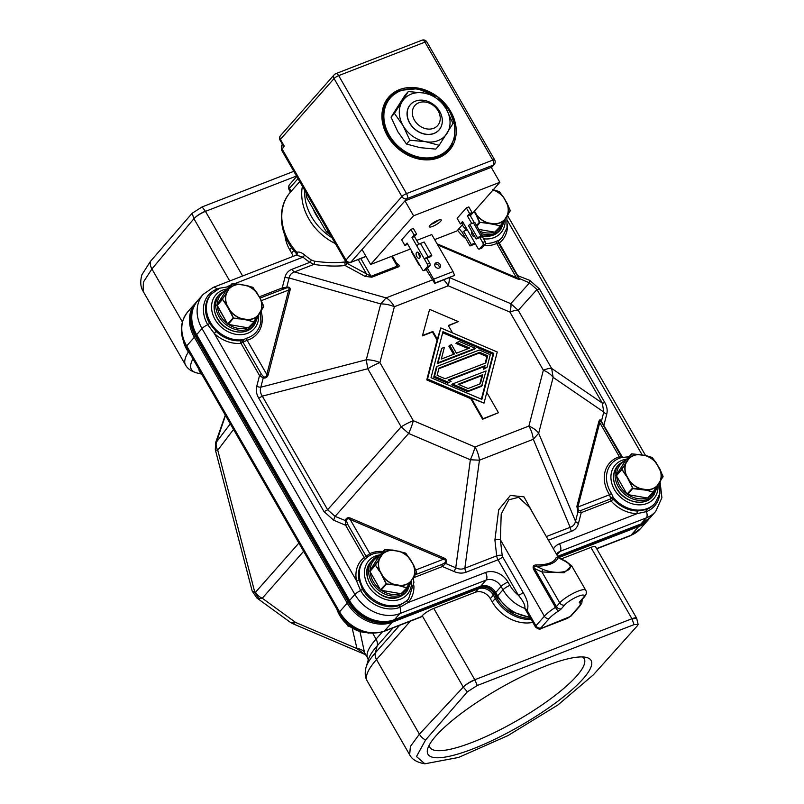<?xml version="1.0" encoding="UTF-8"?>
<svg xmlns="http://www.w3.org/2000/svg" width="804" height="804" viewBox="0 0 804 804"><rect width="100%" height="100%" fill="white"/><g stroke="black" fill="none" stroke-linecap="round" stroke-linejoin="round"><path stroke-width="1.21" d="M372.805 633.451L376.051 639.1A98.41 22.361 150.1 0 0 367.77 658.245L364.513 652.577L360.122 632.165M192.95 358.865A107.344 24.391 150.1 0 0 196.819 372.925C191.352 371.428 187.593 368.795 185.543 365.036L143.092 291.229L143.383 282.124L151.916 268.968L182.357 321.912M229.743 280.988L193.925 218.708C196.668 215.784 200.487 213.281 205.362 211.201L202.095 206.929L192.136 213.281L193.915 218.688L151.916 268.968A11.809 9.497 -140.1 0 1 150.398 261.411L141.886 274.797C140.057 281.561 140.459 287.038 143.092 291.229M202.095 206.929L293.802 171.322M150.398 261.411L192.136 213.281M363.991 654.024L292.726 623.663L295.621 622.447L290.304 622.286L256.918 598.035L258.958 598.809L254.868 592.508L252.195 591.111L215.311 449.657L215.593 442.753L225.301 415.135M215.663 450.069L217.753 450.19A11.809 9.809 -142.7 0 1 216.407 442.099L230.306 423.839M252.195 591.111L256.918 598.035M258.958 598.809L262.285 598.226A11.809 9.919 -138.6 0 1 255.531 592.236L298.877 543.072M364.513 652.577C362.916 650.145 360.413 648.818 356.986 648.597L352.373 628.989M303.621 551.333L262.285 598.226L295.621 622.447L356.986 648.597L366.423 655.582M194.91 304.475A35.095 28.361 41.4 0 0 195.382 336.293L348.263 602.156A35.095 28.361 41.4 0 0 392.764 621.12L479.033 587.624A12.15 9.819 -138.6 0 1 494.44 594.186L496.349 597.513A35.095 28.361 41.4 0 0 530.489 618.336M558.056 556.941L639.25 525.414A35.095 28.361 41.4 0 0 646.687 520.881M292.957 256.436A11.809 9.547 41.4 0 0 291.601 253.009L289.681 249.682A35.426 28.632 -138.6 0 1 284.968 235.602M590.91 547.393A9.839 2.231 -29.9 0 1 595.603 546.831L636.637 618.186A9.839 2.231 -29.9 0 0 631.934 618.738L590.91 547.393L561.081 558.971M410.362 621.16L376.503 659.541L419.407 734.152L410.392 746.464L409.658 754.795L367.217 680.988C365.016 677.46 364.634 672.888 366.071 667.27A107.344 24.391 -29.9 0 1 375.378 652.788L399.598 625.341M638.125 624.427L636.688 618.286L632.034 618.919L634.014 624.638L638.125 624.427L637.301 625.854L593.352 674.837L557.996 704.907L508.007 735.57L458.521 757.468L424.864 763.8L416.482 756.544L425.587 739.981L467.325 691.842L477.285 685.49L474.893 679.923C470.008 682.003 466.129 684.395 463.275 687.108L467.325 691.842M634.014 624.638L477.285 685.49M546.177 665.812A94.088 21.376 150.1 0 0 427.728 748.635A94.088 21.376 150.1 0 0 472.883 748.886A94.088 21.376 150.1 0 0 564.82 695.802A94.088 21.376 150.1 0 0 586.347 657.421A94.088 21.376 150.1 0 0 546.177 665.812M421.467 616.608A5.909 3.206 68.8 0 1 420.743 617.13L383.769 631.482C365.629 636.336 350.735 630.165 339.067 612.97A5.909 1.337 -29.9 0 1 339.569 611.824A35.426 28.632 41.4 0 0 384.493 630.969L421.467 616.608L422.231 615.743A9.839 2.231 -29.9 0 1 433.768 608.407L475.365 592.257A11.809 9.547 41.4 0 1 490.339 598.638L492.249 601.965L495.324 598.488L493.405 595.161A11.809 9.547 41.4 0 0 478.43 588.779L392.161 622.276A35.426 28.632 -138.6 0 1 347.227 603.131L194.347 337.268L186.679 345.951L339.569 611.824L347.227 603.131A5.909 1.337 -29.9 0 1 348.263 602.156M532.821 622.386A35.426 28.632 -138.6 0 1 492.249 601.965M582.458 656.938A88.963 20.211 -29.9 0 1 584.166 658.677A88.963 20.211 -29.9 0 1 552.197 697.641A88.963 20.211 -29.9 0 1 472.39 742.303A88.963 20.211 -29.9 0 1 429.919 747.378A88.963 20.211 -29.9 0 1 429.266 745.027M345.509 261.21L344.815 261.993C336.112 263.008 325.982 262.747 314.444 261.189L311.449 260.044A51.175 41.366 -138.6 0 1 304.756 255.079C301.641 252.486 299.008 251.562 296.837 252.285L296.254 252.707A1.97 1.809 -153.4 0 1 296.435 255.089M297.249 253.612L296.254 252.707M220.065 288.063L216.929 289.108A5.909 3.206 -111.2 0 0 213.281 287.38L203.181 294.364L197.814 300.455A35.426 28.632 41.4 0 0 196.648 334.655L349.529 600.528A35.426 28.632 41.4 0 0 394.462 619.673L480.732 586.176A11.809 9.547 -138.6 0 1 495.706 592.558L497.616 595.875A35.426 28.632 41.4 0 0 529.605 616.799M304.756 255.079L302.977 257.169L296.344 255.129L296.294 253.34C279.229 235.542 276.124 207.703 290.546 192.025A51.175 41.366 41.4 0 0 296.837 252.285A1.97 1.578 -113.3 0 1 296.405 255.099L296.344 255.129M290.445 192.136L289.108 189.794L289.44 188.357L291.148 191.342M260.104 298.053L286.566 287.912L289.108 277.973A5.909 3.216 14.5 0 1 285.018 277.129C286.023 273.34 288.345 270.727 291.993 269.28A5.909 3.206 -111.2 0 0 294.475 271.933L313.841 264.416L309.922 262.325A53.144 42.954 -138.6 0 1 302.977 257.169L234.517 283.752M347.177 262.546L346.635 263.159A1.97 1.588 41.4 0 0 344.815 261.993L345.157 265.511C336.162 266.516 325.721 266.154 313.841 264.416A1.97 0.693 -81 0 0 314.444 261.189M392.392 256.014L397.196 264.365L397.206 266.134L371.016 276.305L346.635 263.159A1.97 1.387 -61.4 0 1 345.157 265.511L365.076 276.375L371.85 277.189L398.04 267.018C399.759 266.375 399.558 265.31 397.427 263.812A1.97 1.387 118.6 0 1 396.935 263.913M528.308 614.537L524.69 608.367C525.635 605.864 523.555 601.523 518.469 595.362L498.018 559.795A5.909 3.206 68.8 0 1 496.701 555.835L494.902 540.067L498.671 509.857L510.359 495.455L523.967 496.852L535.464 517.655M497.264 597.161A5.909 1.337 -29.9 0 1 497.123 597.03A5.909 1.337 -29.9 0 1 497.616 595.875L502.982 589.794A35.426 28.632 -138.6 0 0 524.69 608.367A3.94 3.186 41.4 0 1 527.102 610.427L535.936 625.783A5.909 1.337 150.1 0 0 535.434 626.939L527.303 612.799L527.102 610.427C528.942 606.075 527.595 600.075 523.082 592.417A3.94 0.894 -29.9 0 1 518.469 595.352A29.527 23.869 41.4 0 1 509.907 585.392A5.909 1.337 -29.9 0 0 502.982 589.794L501.073 586.468A11.809 9.547 41.4 0 0 486.098 580.086L399.829 613.583L394.462 619.673A5.909 3.206 -111.2 0 1 393.729 620.185C375.599 625.03 360.705 618.859 349.036 601.673A5.909 1.337 -29.9 0 1 349.529 600.528L354.896 594.437L202.015 328.575L196.648 334.655A5.909 1.337 -29.9 0 0 196.156 335.801C189.171 322.695 189.724 310.907 197.814 300.455M523.082 592.417L502.631 556.86A1.97 1.065 68.8 0 1 502.188 555.544A3.94 1.437 -6.5 0 0 496.701 555.835L464.843 568.207A5.909 3.206 -111.2 0 0 466.159 572.167C462.491 573.564 458.551 573.383 454.35 571.614A5.909 1.317 113.1 0 1 455.757 567.785L445.577 563.443L442.411 566.529L413.467 577.774M217.17 289.38A1.97 1.065 -111.2 0 1 216.929 289.108A31.004 25.055 41.4 0 0 207.713 324.705L214.256 333.419L356.504 580.789L360.594 590.568A31.004 25.055 41.4 0 0 399.91 607.321L407.839 602.658A31.497 25.457 41.4 0 0 413.909 585.794M399.93 605.231L407.176 600.447A29.527 23.869 41.4 0 0 407.839 599.734L408.603 598.859A29.527 23.869 -138.6 0 1 400.794 604.256A29.527 23.869 -138.6 0 1 366.624 593.03A29.527 23.869 -138.6 0 1 364.323 559.795L363.559 560.669A29.527 23.869 41.4 0 0 359.046 579.935L362.493 589.282A29.527 23.869 41.4 0 0 399.93 605.231A1.97 1.065 68.8 0 0 399.91 607.321A5.909 3.206 68.8 0 1 399.829 613.583A35.426 28.632 -138.6 0 1 354.896 594.437A5.909 1.337 -29.9 0 1 360.594 590.568L362.493 589.282M366.544 557.634A1.97 1.105 -134.9 0 0 366.152 556.398L347.609 524.158L346.534 521.042C346.725 518.68 347.931 518.158 350.162 519.484L369.83 553.675L364.182 557.544A1.97 1.146 -127.7 0 0 365.699 558.378M346.534 521.042L335.107 516.379A5.909 1.317 -66.9 0 0 333.7 520.208L323.992 511.585A5.909 1.337 150.1 0 0 327.63 509.746L262.315 396.151A5.909 1.337 -29.9 0 1 258.667 398C256.426 394.05 255.783 390.171 256.737 386.362A5.909 3.216 -165.5 0 0 260.828 387.196L263.209 377.981L259.531 375.548L240.989 343.308A1.97 0.935 83.9 0 1 241.2 340.675L246.838 338.132A29.296 23.678 41.4 0 0 248.315 337.62A29.296 23.678 41.4 0 0 260.908 321.208L260.325 312.304M244.205 341.569A1.97 0.533 64.7 0 0 242.939 339.69A29.527 23.869 -138.6 0 1 211.954 324.786A29.527 23.869 -138.6 0 1 211.442 293.932L210.578 294.907A29.527 23.869 41.4 0 0 209.613 323.409L216.135 331.419A29.527 23.869 41.4 0 0 241.2 340.675A1.97 1.176 56.1 0 1 242.959 342.162L247.129 340.313A1.97 1.035 72.9 0 1 246.838 338.132M286.566 287.912C288.887 287.44 289.581 288.144 288.666 290.043A1.97 1.075 -165.5 0 0 290.023 290.324L268.164 374.785C267.36 377.297 265.712 378.362 263.209 377.981A1.97 0.925 -79.8 0 0 263.561 376.754L261.501 374.403L259.531 375.548L256.737 386.362M261.431 300.616L288.666 290.043L266.797 374.503A1.97 1.075 -165.5 0 0 268.164 374.785M259.39 296.807L282.214 287.943L286.716 287.189C289.47 286.757 290.576 287.802 290.023 290.324M289.108 277.973C289.671 275.018 291.46 273.008 294.475 271.933L386.101 297.882A19.678 10.693 68.8 0 1 394.372 306.716A19.678 10.723 -165.5 0 0 380.734 303.912L289.108 277.973M358.212 259.511L366.554 274.023A1.97 1.387 -61.4 0 1 365.076 276.375M498.601 243.21L499.284 243.019A1.97 1.146 52.3 0 1 498.751 240.677A29.527 23.869 41.4 0 0 501.445 238.165L502.209 237.291A29.527 23.869 -138.6 0 1 498.781 240.356L498.751 240.677A1.97 1.889 -149.2 0 0 498.359 241.15L498.41 242.878M507.515 224.215A31.497 25.457 41.4 0 1 499.284 243.019L519.344 278.536C520.077 279.631 519.052 279.591 516.289 278.445L516.369 277.601C518.56 278.968 519.263 279.028 518.469 277.782L518.61 278.003A1.97 1.729 144 0 0 519.344 278.536L529.514 282.877L536.992 289.51L518.238 310.314A19.678 4.472 150.1 0 0 509.947 312.093A19.678 4.402 -66.9 0 0 510.761 303.681L529.514 282.877A5.909 1.317 113.1 0 1 529.766 280.355L539.484 288.978A5.909 1.337 -29.9 0 1 536.992 289.51L602.307 403.095A5.909 1.337 150.1 0 0 604.799 402.563C607.04 406.512 607.683 410.402 606.729 414.201A5.909 3.216 14.5 0 1 603.794 412.05L601.412 421.266L622.477 457.265A1.97 0.935 -96.1 0 0 622.497 457.325M556.911 554.941L560.046 551.383A5.909 3.206 -111.2 0 0 559.483 543.785L637.17 513.625L646.396 511.615A31.004 25.055 41.4 0 0 659.692 494.45M637.582 510.982L646.426 509.535A29.527 23.869 41.4 0 0 654.225 504.138L655.089 503.163A29.527 23.869 -138.6 0 1 647.29 508.55A29.527 23.869 -138.6 0 1 613.221 497.455L613.181 499.173A29.527 23.869 41.4 0 0 637.582 510.982A1.97 0.844 90.6 0 0 637.17 513.625A31.497 25.457 41.4 0 1 611.14 501.023L613.181 499.173A1.97 1.437 -168.2 0 0 610.759 498.872L580.86 510.48L578.438 510.912L577.865 507.043A1.97 1.075 14.5 0 1 576.89 506.329L598.759 421.869C599.472 419.447 600.357 419.246 601.412 421.266A1.97 1.136 153.6 0 0 601.362 421.919M578.438 510.912A1.97 1.568 -47.9 0 0 577.905 512.068L575.523 521.283A5.909 3.216 -165.5 0 0 578.448 523.434C577.443 527.223 575.121 529.836 571.473 531.283A5.909 3.206 68.8 0 1 570.147 527.313L546.338 536.559M557.765 557.494L556.318 557.242C554.458 562.318 547.846 564.89 536.479 564.941C533.464 564.951 532.489 566.398 533.554 569.292L534.519 568.529L556.408 606.598L555.443 607.362A22.633 5.146 150.1 0 0 544.368 616.226L500.4 539.775L501.204 514.017L508.821 499.797L518.61 497.314L529.625 507.495L558.559 557.815M502.188 555.544L500.4 539.775A3.94 1.437 -6.5 0 0 494.902 540.067M464.843 568.207C461.968 569.523 458.943 569.383 455.757 567.785L470.36 459.767A19.678 4.402 -66.9 0 0 475.033 446.984A19.678 10.693 68.8 0 1 479.435 460.189L464.843 568.207M415.839 569.956L443.456 559.232C445.808 559.906 446.21 561.112 444.662 562.85L442.019 564.388A1.97 1.065 -111.2 0 0 442.411 566.529L454.35 571.614M444.662 562.85L445.577 563.443C447.185 561.112 446.632 559.282 443.919 557.956L443.456 559.232L350.162 519.484L350.634 518.208L443.919 557.956M367.137 555.363L367.83 556.629M383.126 551.494A31.155 25.185 -138.6 0 0 369.83 553.675A1.97 1.095 -115.4 0 0 371.327 554.629L367.75 556.73M359.046 579.935A1.97 0.794 168.5 0 1 356.504 580.789A31.497 25.457 41.4 0 1 364.182 557.544L345.65 525.303L345.288 520.711C346.021 517.957 347.8 517.123 350.634 518.208M335.107 516.379L327.63 509.746L401.166 426.844A19.678 4.472 -29.9 0 1 413.316 420.683A19.678 4.402 113.1 0 1 408.643 433.467L335.107 516.379M262.315 396.151C260.345 393.186 259.853 390.201 260.828 387.196L366.272 359.78A19.678 10.723 14.5 0 1 379.91 362.584A19.678 4.472 150.1 0 0 367.76 368.745L262.315 396.151M261.059 311.148A31.155 25.185 -138.6 0 1 247.129 340.313L266.797 374.503C266.606 376.774 265.521 377.518 263.561 376.754M449.165 277.812A19.678 4.402 113.1 0 1 448.24 285.802A19.678 10.693 -111.2 0 0 443.788 279.892M470.772 398.673L482.601 419.236L498.46 412.723L483.053 418.713L471.234 398.151L470.772 398.673L426.773 379.92L437.085 340.092L432.431 331.992L422.422 335.881L429.607 309.369L422.422 335.881M448.461 325.771L458.31 321.6L429.607 309.369M437.095 243.823L516.369 277.601L496.711 243.411L498.339 243.009M498.369 242.888A1.97 1.94 93.6 0 1 498.781 240.356L496.229 241.3A1.97 1.095 64.6 0 0 496.711 243.411A31.155 25.185 -138.6 0 1 484.048 245.642M518.59 277.983L498.42 242.898M449.617 277.631L510.761 303.681L518.238 310.314L551.644 368.413L602.307 403.095L603.794 412.05L553.142 377.367A19.678 10.723 -165.5 0 0 543.363 370.192A19.678 4.472 -29.9 0 1 551.644 368.413L553.142 377.367L538.67 433.245L575.523 521.283C574.8 524.399 573.011 526.409 570.147 527.313L533.303 439.275A19.678 10.693 -111.2 0 0 528.891 426.07A19.678 10.723 14.5 0 1 538.67 433.245L533.303 439.275L479.435 460.189L470.36 459.767L408.643 433.467L401.166 426.844L367.76 368.745L366.272 359.78L380.734 303.912L386.101 297.882L432.13 280.013M621.452 456.863L621.723 457.185A1.97 1.819 -50.9 0 1 621.311 456.682L621.532 457.245L621.311 456.682L619.402 456.783L599.734 422.582C599.874 420.381 600.437 420.211 601.442 422.07L621.442 456.843M622.276 457.416L621.723 457.185A1.97 1.819 -50.9 0 0 622.115 457.416M598.759 421.869A1.97 1.075 14.5 0 0 599.734 422.582L577.865 507.043L609.573 494.741L610.759 498.872A1.97 1.065 -111.2 0 0 611.14 501.023L581.252 512.63L577.905 512.068L576.89 506.329M610.678 497.716A1.97 1.025 170.6 0 1 613.221 497.455L611.472 493.495L609.573 494.741A31.155 25.185 -138.6 0 1 619.402 456.783A1.97 1.035 -107.1 0 0 620.718 457.798A29.296 23.678 41.4 0 0 619.241 458.31A29.296 23.678 41.4 0 0 611.472 493.495M621.532 457.566L620.718 457.798M482.601 419.236L483.053 418.713M426.773 379.92L427.537 379.056L484.018 403.116L471.234 398.151M486.792 392.432L498.46 412.723M484.018 403.116L497.264 351.991L440.783 327.921L427.537 379.056M431.024 377.699L442.944 331.68L493.777 353.338L481.857 399.357L431.024 377.699M437.085 340.092L440.783 327.921M437.547 339.569L432.894 331.469L422.874 335.358M458.31 321.6L448.3 325.489L452.592 332.956M432.894 331.469L432.431 331.992M481.375 399.156L493.003 354.212L442.662 332.755M452.481 384.01L451.717 384.875L467.697 391.679L481.566 386.292L486.078 370.966L452.481 384.01L468.461 390.814L482.33 385.428M447.727 383.176L451.104 381.287L447.727 383.176L433.748 377.217L436.321 367.277L437.085 366.403L434.512 376.352L448.491 382.302M448.813 380.312L484.33 366.523L485.103 365.649L483.626 369.237L484.33 366.523M483.626 369.237L487.013 367.348L490.289 354.695L479.305 350.011L437.085 366.403M437.255 363.659L474.541 349.177L475.315 348.313L438.019 362.785L437.255 363.659L441.768 348.323L438.019 362.785M468.229 348.624L455.958 343.388L456.722 342.524L469.707 348.052L456.441 353.197L451.476 344.554L448.863 346.142L453.567 354.323M493.003 354.212L493.777 353.338M467.697 391.679L468.461 390.814M468.079 388.523L458.099 384.272L482.762 374.694L480.42 383.729L468.079 388.523M458.793 384.563L481.988 375.558L482.762 374.694M479.817 383.96L481.988 375.558M433.748 377.217L434.512 376.352M487.013 367.348L484.4 368.363M485.103 365.649L448.109 380.011L451.104 381.287M445.114 378.734L437.125 375.337L439.004 368.101L479.686 352.303L487.676 355.71L485.797 362.936L445.114 378.734M438.833 368.734L478.923 353.177L479.686 352.303M485.204 363.177L486.902 356.574L478.923 353.177M486.902 356.574L487.676 355.71M441.768 348.323L444.381 347.308L441.336 359.066L454.602 353.921L449.627 345.278M456.722 342.524L459.335 341.509L475.315 348.313M571.634 565.735L564.106 572.78L541.966 571.956L534.519 568.529C533.434 566.8 534.057 566.076 536.389 566.348L536.479 564.941M556.318 557.242A1.97 1.769 -161.6 0 0 557.956 557.976C555.685 563.081 548.489 565.865 536.389 566.348L543.373 569.564C560.85 576.508 579.825 569.131 564.941 561.192L557.805 557.463L565.895 561.192A1.97 1.437 114.7 0 0 564.941 561.192M304.686 190.257A49.667 40.15 41.4 0 0 331.982 237.733M319.902 220.638A43.868 35.456 -138.6 0 1 313.078 208.779M328.163 231.08L327.017 232.376L325.66 230.647L307.329 198.769L306.414 196.538L307.55 195.241M327.017 232.376A48.22 38.974 41.4 0 0 330.323 234.838M306.193 192.88A48.22 38.974 41.4 0 0 306.414 196.538M434.019 133.374A19.095 15.437 -138.6 0 1 411.929 126.117A19.095 15.437 -138.6 0 1 410.432 104.62A19.095 15.437 -138.6 0 1 415.487 101.133A19.095 15.437 -138.6 0 1 437.577 108.389A19.095 15.437 -138.6 0 1 439.064 129.886A19.095 15.437 -138.6 0 1 434.019 133.374M433.647 128.308A15.155 12.251 41.4 0 0 438.15 110.912A15.155 12.251 41.4 0 0 418.924 102.721A15.155 12.251 41.4 0 0 414.422 120.118A15.155 12.251 41.4 0 0 433.647 128.308M487.656 222.979L479.345 222.316L476.259 215.271L476.722 214.98A19.577 15.829 41.4 0 0 487.686 222.788L487.525 223.311L479.345 222.316L476.551 225.482M507.022 203.221L503.817 197.653L510.218 210.326L507.304 215.17A19.577 15.829 41.4 0 0 506.912 203.241L507.083 203.291M507.304 215.17L500.691 225.994L493.686 224.376L493.837 223.854M504.58 220.115L500.701 225.984L494.822 232.185L478.822 229.421M500.601 225.783L500.068 226.236L493.827 224.055A19.778 15.979 -138.6 0 0 504.53 219.894L500.289 225.904M479.707 222.175L476.551 215.06A19.778 15.979 41.4 0 0 487.646 222.989M492.691 189.633L499.153 191.533L503.796 197.553A19.778 15.979 41.4 0 0 493.214 189.814M507.053 203.221L510.168 210.346L507.445 215.301M499.575 191.885L503.666 197.603A19.577 15.829 41.4 0 0 493.123 189.925M625.894 475.486L621.613 469.064L625.954 463.275A19.577 15.829 41.4 0 0 626.356 475.194L621.894 469.456L625.773 463.194A19.778 15.979 41.4 0 0 626.175 475.264L629.14 481.134L629.602 480.842A19.577 15.829 41.4 0 0 640.567 488.661L646.707 489.716L646.577 490.239L652.959 492.108L647.712 498.048L627.622 494.581A0.784 0.633 -138.6 0 1 626.979 494.128L616.387 475.707A0.784 0.633 -138.6 0 1 616.366 475.013L625.864 460.059A0.784 0.633 -138.6 0 1 625.964 459.938M646.567 490.239L632.869 488.631L629.14 481.134M639.401 454.441A19.778 15.979 -138.6 0 0 628.698 458.592L631.723 453.868L639.431 454.592A19.577 15.829 -138.6 0 0 628.869 458.702L631.773 453.908L645.672 455.536M631.723 453.868L631.11 454.109L631.773 453.908M659.903 469.084L656.546 463.466L663.049 476.219L660.184 481.033A19.577 15.829 41.4 0 0 659.793 469.104M657.441 486.018L652.959 492.108L646.707 489.917A19.778 15.979 -138.6 0 0 657.411 485.767L657.441 486.028M632.909 488.269L629.431 480.933A19.778 15.979 41.4 0 0 640.527 488.852L632.909 488.269L627.542 494.621L626.979 494.128L632.587 488.048M652.034 457.406L656.677 463.426A19.778 15.979 41.4 0 0 645.572 455.506L652.356 457.637M663.039 476.219L660.325 481.164A19.778 15.979 41.4 0 0 659.943 469.104L659.963 469.154M640.557 488.661L640.406 489.184M656.546 463.466A19.577 15.829 41.4 0 0 645.592 455.657L645.431 455.476M660.184 481.043L653.481 491.656M379.398 571.192L375.126 564.77L379.468 558.981A19.577 15.829 41.4 0 0 379.86 570.9L375.408 565.162L379.287 558.891A19.778 15.979 41.4 0 0 379.679 570.971L382.644 576.84L383.106 576.548M379.86 570.9L383.106 576.538A19.577 15.829 41.4 0 0 394.071 584.367L393.92 584.88L386.372 584.337L382.644 576.84M382.382 554.388L384.613 549.815L392.945 550.288A19.577 15.829 -138.6 0 0 382.372 554.398L379.468 558.981M385.237 549.574L399.186 551.242M394.071 584.357L400.211 585.423A19.577 15.829 -138.6 0 0 410.794 581.312L413.688 576.749A19.577 15.829 41.4 0 0 413.296 564.81L416.552 571.915L413.698 576.739M410.784 581.322L406.462 587.804L400.07 585.945L400.221 585.423M410.975 581.694L407.085 587.563L401.216 593.754L381.136 590.287A0.784 0.633 -138.6 0 1 380.493 589.824L369.9 571.413A0.784 0.633 -138.6 0 1 369.88 570.709L379.367 555.765A0.784 0.633 -138.6 0 1 379.478 555.644M410.914 581.463L406.462 587.804L400.221 585.624A19.778 15.979 -138.6 0 0 410.924 581.463M386.412 583.975L382.945 576.639A19.778 15.979 41.4 0 0 394.04 584.558L386.412 583.975L381.056 590.327L380.493 589.824L386.091 583.744M392.905 550.137A19.778 15.979 -138.6 0 0 382.201 554.298L385.287 549.604M405.548 553.102L410.06 559.172A19.577 15.829 41.4 0 0 399.106 551.353L405.869 553.333M416.552 571.915L413.839 576.87A19.778 15.979 41.4 0 0 413.447 564.81L413.477 564.86M413.407 564.79L410.191 559.132A19.778 15.979 41.4 0 0 399.085 551.202L398.935 551.182M226.517 305.319L222.246 298.897L226.587 293.108A19.577 15.829 41.4 0 0 226.979 305.028L226.517 305.319L229.763 310.967L230.225 310.676M226.979 305.028L230.225 310.666A19.577 15.829 41.4 0 0 241.19 318.495L241.039 319.017L233.492 318.474L229.763 310.967M226.587 293.108L231.733 283.943L240.064 284.425M232.356 283.712L246.305 285.37M260.426 298.957L263.672 306.053L260.818 310.867M257.903 315.459L253.582 321.942L247.19 320.072L247.341 319.56A19.577 15.829 -138.6 0 0 257.913 315.449L260.808 310.877A19.577 15.829 41.4 0 0 260.416 298.947L257.169 293.299A19.577 15.829 41.4 0 0 246.225 285.49L246.054 285.319M263.672 306.053L260.958 310.997A19.778 15.979 41.4 0 0 260.566 298.937L263.712 306.716L254.205 321.69L248.335 327.881L228.246 324.414A0.784 0.633 -138.6 0 1 227.612 323.962L217.02 305.54A0.784 0.633 -138.6 0 1 217 304.847L226.487 289.892A0.784 0.633 -138.6 0 1 226.597 289.772M254.104 321.489L253.582 321.942L247.341 319.751A19.778 15.979 -138.6 0 0 258.044 315.6L253.793 321.61M233.532 318.103L230.055 310.766A19.778 15.979 41.4 0 0 241.16 318.685L233.532 318.103L228.175 324.454L227.612 323.962L233.21 317.881M222.517 298.947L226.406 293.028A19.778 15.979 41.4 0 0 226.798 305.098L222.246 298.897L217 304.847L226.477 289.912L231.783 283.882L239.964 284.214M240.024 284.274A19.778 15.979 -138.6 0 0 229.321 288.425L232.406 283.742M252.667 287.239L257.3 293.259A19.778 15.979 41.4 0 0 246.205 285.34L252.989 287.47M260.526 298.917L257.169 293.299M253.089 287.591L260.596 298.987M365.941 256.275L350.222 262.617L366.051 256.476M394.834 93.073A40.351 32.612 41.4 0 0 387.86 98.148M448.31 151.484A40.351 32.612 41.4 0 0 452.471 143.926M437.336 96.54A40.351 32.612 41.4 0 0 399.487 89.616A40.351 32.612 41.4 0 0 388.824 96.993A40.351 32.612 41.4 0 0 391.97 142.408A40.351 32.612 41.4 0 0 438.662 157.745A40.351 32.612 41.4 0 0 449.335 150.378A40.351 32.612 41.4 0 0 437.758 96.862M421.989 40.2A3.94 3.94 0 0 1 426.834 41.908A3.94 0.894 150.1 0 0 424.954 42.13A3.94 2.141 -111.2 0 0 421.989 40.2L335.72 73.697A3.94 2.141 68.8 0 1 338.675 75.626A3.94 0.894 150.1 0 0 334.062 78.561A3.94 3.186 -138.6 0 1 334.193 74.762L280.526 135.595A3.94 3.186 41.4 0 0 280.395 139.393A3.94 0.894 150.1 0 0 280.063 140.157L282.817 144.951L284.214 146.037L281.581 150.077L282.043 144.851A3.94 3.186 41.4 0 0 281.913 148.65L345.941 259.983A3.94 3.186 41.4 0 0 350.926 262.104L404.975 200.839L491.254 167.343L499.847 182.297L470.34 215.753M284.214 146.037L280.395 139.393L334.062 78.561L401.899 196.538A3.94 0.894 -29.9 0 1 406.522 193.603L338.675 75.626L424.954 42.13L492.792 160.107L406.522 193.603A3.94 2.141 68.8 0 1 406.894 198.668A3.94 3.186 -138.6 0 1 401.899 196.538L345.278 260.848C345.891 262.476 347.559 263.059 350.253 262.606M499.847 182.297L413.578 215.794L370.644 264.466L410.492 248.989M434.662 239.602L456.913 230.969L463.606 223.381M370.644 264.466L362.041 249.501M419.507 264.657L407.085 243.059L404.935 245.491L401.688 239.843L410.884 229.411L414.13 235.059L411.99 237.492L416.763 245.803A3.146 0.714 150.1 0 1 420.452 243.451L424.15 242.024L431.798 255.31L428.1 256.747A3.146 0.714 150.1 0 0 424.411 259.099L427.276 264.084A1.97 1.065 68.8 0 1 427.467 266.616L424.09 270.435A1.97 1.065 68.8 0 1 423.849 270.606A1.97 1.065 68.8 0 1 422.371 269.642L419.507 264.657A3.146 0.714 150.1 0 0 419.236 265.27A3.146 0.714 150.1 0 0 419.899 265.35M414.13 235.059L416.603 234.105L413.346 228.457L410.884 229.411M479.867 237.562L476.169 238.999L477.395 237.612L481.093 236.175A3.146 0.714 -29.9 0 1 482.601 235.994A3.146 0.714 -29.9 0 1 482.33 236.607L479.867 237.562L482.732 242.547A1.97 1.065 68.8 0 1 482.923 245.079L479.556 248.898A1.97 1.065 68.8 0 1 479.305 249.079A1.97 1.065 68.8 0 1 477.827 248.114L462.541 221.522L460.39 223.954L457.144 218.306L466.35 207.874L468.812 206.919L472.059 212.568L469.908 215L474.29 222.618M416.683 240.416L431.768 234.557L453.074 271.611L454.572 275.4L434.763 283.4L426.2 269.692M432.562 226.426A6.884 1.568 150.1 0 0 439.296 222.537A6.884 1.568 150.1 0 0 440.873 219.723A6.884 1.568 150.1 0 0 437.929 220.336A6.884 1.568 150.1 0 0 429.256 226.406A6.884 1.568 150.1 0 0 432.562 226.426M413.578 215.794L404.975 200.839L406.894 198.668L493.164 165.172A3.94 2.141 -111.2 0 0 492.792 160.107A3.94 0.894 -29.9 0 1 494.671 159.885L426.834 41.908M491.415 167.624L494.209 164.448A3.94 3.186 -138.6 0 1 493.164 165.172L491.254 167.343M416.552 252.486A3.246 1.769 -111.2 0 0 416.663 256.275A3.246 1.769 -111.2 0 0 419.306 258.255A3.246 1.769 -111.2 0 0 419.708 257.973A3.246 1.769 -111.2 0 0 419.598 254.185A3.246 1.769 -111.2 0 0 416.954 252.205A3.246 1.769 -111.2 0 0 416.552 252.486M418.593 252.747A3.246 1.769 -111.2 0 0 420.14 256.757M407.718 244.165L404.935 245.491M416.763 245.803L424.411 259.099L426.874 258.134L429.738 263.119A1.97 1.065 68.8 0 1 429.929 265.652L426.552 269.481A1.97 1.065 68.8 0 1 426.311 269.652A1.97 1.065 68.8 0 1 426.019 269.692M416.603 234.105L414.452 236.537L418.874 244.225M426.874 258.134L430.572 256.707L431.798 255.31M411.859 251.361A3.146 0.714 150.1 0 0 411.598 251.974L419.236 265.27M411.99 237.492L414.452 236.537M463.184 222.638L460.39 223.954M482.33 236.607L485.204 241.592A1.97 1.065 68.8 0 1 485.385 244.125L482.018 247.944A1.97 1.065 68.8 0 1 481.777 248.114A1.97 1.065 68.8 0 1 481.475 248.155M471.777 231.351A3.246 1.769 -111.2 0 0 472.29 235.069A3.246 1.769 -111.2 0 0 474.772 236.728A3.246 1.769 -111.2 0 0 474.842 236.688M466.35 207.874L469.596 213.532L467.446 215.964L471.797 223.522M472.059 212.568L469.596 213.532M469.908 215L467.446 215.964M475.325 243.763A31.155 25.185 -138.6 0 1 475.305 243.753A3.146 0.714 -29.9 0 1 473.737 244.516L470.038 245.954L471.265 244.557L474.963 243.13M470.038 245.954L462.39 232.657L463.617 231.271L467.315 229.833M476.169 238.999L468.531 225.703L469.757 224.316L473.455 222.879A3.146 0.714 -29.9 0 1 474.953 222.698L482.601 235.994A23.226 18.773 -138.6 0 0 493.344 235.11A23.226 18.773 -138.6 0 0 499.485 230.869L493.194 235.21L482.611 236.145M471.265 244.557L463.617 231.271M477.395 237.612L469.757 224.316M427.487 268.415L433.668 279.149L435.165 282.938L434.763 283.4M433.668 279.149L453.074 271.611M436.11 262.757A3.146 2.543 -138.6 0 1 439.748 263.953A3.146 2.543 -138.6 0 1 439.999 267.501A3.146 2.543 -138.6 0 1 439.165 268.074A3.146 2.543 -138.6 0 1 435.517 266.878A3.146 2.543 -138.6 0 1 435.276 263.33A3.146 2.543 -138.6 0 1 436.11 262.757M434.823 264.164A3.146 2.543 -138.6 0 1 434.884 264.144A3.146 2.543 -138.6 0 1 438.12 264.918A3.146 2.543 -138.6 0 1 439.225 268.054M435.165 282.938L454.572 275.4M431.135 224.286A4.925 1.116 -29.9 0 0 432.371 223.894A4.925 1.116 150.1 0 0 438.1 220.276M399.97 90.45A39.366 31.818 41.4 0 0 389.558 97.646A39.366 31.818 41.4 0 0 392.633 141.956A39.366 31.818 41.4 0 0 438.19 156.921A39.366 31.818 41.4 0 0 448.602 149.725L446.602 151.986A39.366 31.818 -138.6 0 1 441.255 156.599M435.175 95.807L417.417 88.731L400.07 90.38L389.558 97.646L387.568 99.897A39.366 31.818 41.4 0 0 383.659 105.786M408.271 91.566L394.422 113.374L403.106 125.715L409.869 140.238L425.477 141.675A27.557 22.271 41.4 0 0 447.044 133.303A27.557 22.271 41.4 0 0 446.24 108.962A27.557 22.271 41.4 0 0 423.879 93.003A27.557 22.271 41.4 0 0 402.301 101.384A27.557 22.271 41.4 0 0 403.106 125.715A27.557 22.271 41.4 0 0 425.477 141.675L439.165 145.293L453.004 123.484L446.24 108.962L437.557 96.621L423.879 93.003L408.271 91.566L404.894 95.385L391.056 117.193L397.819 131.715L406.502 144.057L420.19 147.675L435.788 149.112L439.165 145.293M415.407 101.163A19.145 15.477 41.4 0 0 415.377 101.173A19.145 15.477 41.4 0 0 409.688 123.163A19.145 15.477 41.4 0 0 433.969 133.504A19.145 15.477 41.4 0 0 441.878 124.519M409.869 140.238L406.502 144.057M394.422 113.374L391.056 117.193M433.768 608.407L474.792 679.752A9.839 2.231 -29.9 0 0 463.265 687.088L422.231 615.743M198.869 369.157A101.294 23.014 150.1 0 0 201.301 373.398M185.543 365.036A110.228 25.045 -29.9 0 1 187.965 352.654M205.362 211.201A11.809 6.412 68.8 0 1 205.462 211.372L242.617 275.983M296.505 176.026L205.462 211.372A9.839 2.231 150.1 0 0 193.925 218.708M630.256 535.786A5.909 3.206 -111.2 0 0 630.989 535.263A35.426 28.632 41.4 0 0 640.356 528.791L630.256 535.786L596.739 548.8M596.628 548.599L630.989 535.263L638.647 526.57L558.489 557.695M366.071 667.27L368.393 659.511A101.294 23.014 -29.9 0 1 377.176 645.853A9.839 7.96 41.4 0 0 376.051 639.1L382.312 632.004M367.217 680.988A110.228 25.045 150.1 0 1 376.503 659.541A9.839 7.96 41.4 0 1 375.378 652.788L377.176 645.853L393.015 627.894M225.482 415.437L216.407 442.099M233.542 429.447L217.753 450.19L254.868 592.508L255.531 592.236M195.382 336.293A5.909 1.337 150.1 0 0 194.347 337.268A35.426 28.632 -138.6 0 1 195.513 303.058L187.845 311.751A35.426 28.632 41.4 0 0 186.679 345.951A5.909 1.337 -29.9 0 0 186.186 347.107C179.202 333.992 179.764 322.203 187.845 311.751M392.764 621.12A5.909 3.206 68.8 0 1 392.161 622.276L384.493 630.969A5.909 3.206 68.8 0 1 383.769 631.482M475.365 592.257L478.43 588.779A5.909 3.206 -111.2 0 0 479.033 587.624M490.339 598.638L493.405 595.161A5.909 1.337 -29.9 0 1 494.44 594.186M531.153 619.482A35.426 28.632 -138.6 0 1 495.324 598.488A5.909 1.337 -29.9 0 1 496.349 597.513M640.356 528.791L648.024 520.098A35.426 28.632 -138.6 0 1 638.647 526.57A5.909 3.206 -111.2 0 0 639.25 525.414M296.294 255.139A11.809 9.547 41.4 0 0 296.053 253.079M293.822 250.496L291.601 253.009M291.571 247.552L289.681 249.682M425.587 739.981A11.809 9.588 -137 0 1 419.407 734.163L463.275 687.108M336.876 609.151A29.527 23.869 41.4 0 0 365.408 632.597M183.352 340.996A29.527 23.869 41.4 0 0 190.709 354.966M474.893 679.923A11.809 6.412 68.8 0 0 474.792 679.752L631.934 618.738A11.809 6.412 -111.2 0 1 632.034 618.919M230.537 285.299L227.15 286.606M335.348 243.582A51.175 41.366 -138.6 0 1 302.394 186.277M298.013 178.649L289.44 188.357A3.94 3.186 -138.6 0 1 289.541 184.598M557.685 556.298L640.949 523.967A35.426 28.632 41.4 0 0 650.325 517.495L640.225 524.489A5.909 3.206 -111.2 0 0 640.949 523.967L646.315 517.887L560.046 551.383A11.809 9.547 41.4 0 0 556.921 553.534L556.448 554.147M495.354 593.834A5.909 1.337 -29.9 0 1 495.214 593.704A5.909 1.337 -29.9 0 1 495.706 592.558L501.073 586.468A5.909 1.337 150.1 0 1 507.997 582.066L509.907 585.392M530.007 617.492L511.223 611.583L497.123 597.03L495.214 593.704C490.54 587.443 485.465 585.111 480.008 586.689A5.909 3.206 -111.2 0 0 480.732 586.176L486.098 580.086A5.909 3.206 -111.2 0 0 485.536 572.498A17.718 14.321 -138.6 0 1 507.997 582.066M349.177 601.804A5.909 1.337 -29.9 0 1 349.036 601.673L196.156 335.801A5.909 1.337 -29.9 0 0 196.297 335.941M209.613 323.409L207.713 324.705A5.909 1.337 150.1 0 0 202.015 328.575A35.426 28.632 -138.6 0 1 203.181 294.364M311.449 260.044L309.922 262.325L291.993 269.28M283.631 288.927A1.97 1.065 68.8 0 1 282.214 287.943L285.018 277.129M371.85 277.189A1.97 1.065 -111.2 0 1 371.016 276.305L360.785 258.516M391.578 256.335L397.206 266.134A1.97 1.065 -111.2 0 0 398.04 267.018M650.325 517.495L655.692 511.414A35.426 28.632 -138.6 0 1 646.315 517.887A5.909 3.206 -111.2 0 0 646.396 511.615A1.97 1.065 68.8 0 1 646.426 509.535M570.197 616.547L578.629 606.99A18.703 4.251 150.1 0 0 579.583 602.849A5.909 1.337 -29.9 0 1 579.885 601.543L583.201 597.784A11.809 2.683 150.1 0 0 578.558 596.156A11.809 2.683 150.1 0 0 564.72 604.96L561.403 608.718A5.909 1.337 -29.9 0 1 558.509 611.03A18.703 4.251 150.1 0 0 549.363 618.356A3.94 3.186 -138.6 0 1 544.368 616.226L535.936 625.783A3.94 3.186 -138.6 0 0 540.921 627.914L541.695 628.185L570.197 616.547A3.94 3.186 41.4 0 0 571.232 615.834L579.674 606.266L581.855 602.99L582.227 599.362M466.159 572.167L498.018 559.795A3.94 0.894 -29.9 0 0 502.631 556.86M407.176 600.447A1.97 1.156 44.3 0 0 407.839 602.658L485.536 572.498M216.135 331.419L214.256 333.419A31.497 25.457 41.4 0 0 240.989 343.308L242.959 342.162L261.501 374.403M258.667 398L323.992 511.585M347.609 524.158L345.65 525.303L333.7 520.208M396.623 263.37L397.427 263.812M642.145 454.863L507.515 220.718M623.12 457.205A31.497 25.457 41.4 0 0 622.477 457.265L622.105 457.386M606.729 414.201L603.935 425.014L603.251 425.205M604.799 402.563L539.484 288.978M517.143 275.45L529.766 280.355M553.443 548.911A17.718 14.321 -138.6 0 1 559.483 543.785M548.449 540.218L571.473 531.283M580.86 510.48A1.97 1.065 -111.2 0 0 581.252 512.63L578.448 523.434M578.629 606.99A3.94 3.186 41.4 0 0 579.674 606.266M549.363 618.356L540.921 627.914M579.583 602.849A3.94 3.779 -67.8 0 0 581.372 600.327M579.885 601.543A3.94 3.186 41.4 0 0 580.93 600.829L584.247 597.07C586.448 594.488 586.93 592.206 585.704 590.196A15.748 3.578 150.1 0 0 574.327 592.799A15.748 3.578 150.1 0 0 559.725 602.839L556.408 606.598A3.94 3.186 -138.6 0 0 561.403 608.718M583.201 597.784A3.94 3.186 41.4 0 0 584.247 597.07M564.72 604.96A3.94 3.186 -138.6 0 1 559.725 602.839L541.966 571.956A1.97 1.437 -65.3 0 1 543.373 569.564M558.509 611.03A3.94 0.804 -122.7 0 1 555.443 607.362L533.554 569.292M541.695 628.185A3.94 2.141 68.8 0 1 541.182 628.537L567.403 618.366L571.232 615.834M442.019 564.388L415.316 574.749M382.242 552.489L375.367 553.182A29.296 23.678 41.4 0 0 372.754 554.016A29.296 23.678 41.4 0 0 371.327 554.629M227.311 288.948A25.587 20.683 41.4 0 0 222.688 290.123A25.587 20.683 41.4 0 0 215.09 319.5A25.587 20.683 41.4 0 0 247.531 333.328A25.587 20.683 41.4 0 0 258.627 314.977M448.24 285.802L394.372 306.716L379.91 362.584L413.316 420.683L475.033 446.984L528.891 426.07L543.363 370.192L509.947 312.093L448.24 285.802M516.289 278.445L437.768 244.989M465.807 238.587A31.155 25.185 -138.6 0 1 457.597 230.195M459.144 228.447A29.296 23.678 41.4 0 0 462.471 232.567M485.646 243.461A29.296 23.678 41.4 0 0 494.802 241.914A29.296 23.678 41.4 0 0 496.229 241.3M626.688 459.114A25.587 20.683 41.4 0 0 622.065 460.29A25.587 20.683 41.4 0 0 614.457 489.666A25.587 20.683 41.4 0 0 646.908 503.495A25.587 20.683 41.4 0 0 658.004 485.144M462.25 224.919A25.587 20.683 41.4 0 0 466.471 230.165M483.596 238.798A25.587 20.683 41.4 0 0 494.028 237.622A25.587 20.683 41.4 0 0 505.123 219.281M380.191 554.82A25.587 20.683 41.4 0 0 375.579 555.986A25.587 20.683 41.4 0 0 367.971 585.362A25.587 20.683 41.4 0 0 400.412 599.191A25.587 20.683 41.4 0 0 411.507 580.85M481.184 233.522A23.226 18.773 41.4 0 0 494.872 233.371A23.226 18.773 41.4 0 0 501.013 229.13L505.023 219.432M479.928 231.341A22.05 17.819 41.4 0 0 494.068 232.105M496.018 231.301A22.05 17.819 41.4 0 0 503.967 221.06M617.532 465.998C612.427 472.501 612.145 480.048 616.668 488.651C623.874 502.279 644.165 506.972 652.366 496.731A23.226 18.773 -138.6 0 1 616.769 488.43A23.226 18.773 -138.6 0 1 617.532 465.998L619.06 464.26A23.226 18.773 41.4 0 0 618.296 486.691A23.226 18.773 41.4 0 0 653.893 494.993L657.903 485.304M625.341 460.883A22.05 17.819 41.4 0 0 616.638 474.581M616.688 476.35A22.05 17.819 41.4 0 0 619.683 485.807A22.05 17.819 41.4 0 0 626.668 493.716M628.065 494.711A22.05 17.819 41.4 0 0 646.949 497.967M648.898 497.163A22.05 17.819 41.4 0 0 656.848 486.933M371.036 561.705C356.765 575.845 380.965 605.432 399.588 596.779L405.869 592.437A23.226 18.773 -138.6 0 1 399.729 596.679A23.226 18.773 -138.6 0 1 372.855 587.845A23.226 18.773 -138.6 0 1 371.036 561.705L372.574 559.966A23.226 18.773 41.4 0 0 374.383 586.106A23.226 18.773 41.4 0 0 401.266 594.94A23.226 18.773 41.4 0 0 407.407 590.699L411.407 581.001M402.412 592.87A22.05 17.819 41.4 0 0 410.362 582.639M378.845 556.579A22.05 17.819 41.4 0 0 370.152 570.277M370.192 572.056A22.05 17.819 41.4 0 0 380.181 589.422M381.578 590.417A22.05 17.819 41.4 0 0 400.452 593.674M378.714 555.725A23.226 18.773 41.4 0 0 372.574 559.966L379.769 555.293M218.155 295.832C213.06 302.334 212.769 309.882 217.291 318.495C224.497 332.112 244.788 336.806 252.989 326.565A23.226 18.773 -138.6 0 1 217.392 318.263A23.226 18.773 -138.6 0 1 218.155 295.832L219.693 294.093A23.226 18.773 41.4 0 0 218.929 316.525A23.226 18.773 41.4 0 0 254.526 324.826L258.526 315.138M217.311 306.183A22.05 17.819 41.4 0 0 220.316 315.64A22.05 17.819 41.4 0 0 227.301 323.55M228.698 324.545A22.05 17.819 41.4 0 0 247.572 327.801M249.531 326.997A22.05 17.819 41.4 0 0 257.481 316.766M225.964 290.716A22.05 17.819 41.4 0 0 217.271 304.414M500.57 226.125L495.445 231.944A0.784 0.633 -138.6 0 1 494.822 232.185L478.852 229.482M494.691 232.155L500.691 225.984M474.089 211.502L476.259 215.271M480.028 222.406L476.963 226.195M487.536 223.311L493.686 224.376M507.455 215.281A19.778 15.979 41.4 0 0 507.063 203.241M506.912 203.241L503.666 197.603M504.399 219.743A19.577 15.829 -138.6 0 1 493.827 223.854L487.686 222.788M474.471 211.07L476.712 214.959M492.631 189.573L499.475 191.764M510.178 211.04L510.168 210.346M507.485 215.552L510.178 210.698M616.437 475.797L621.894 469.456M616.336 475.063L625.864 460.059L631.462 454.029M653.451 491.998L648.325 497.807A0.784 0.633 -138.6 0 1 647.712 498.048L627.482 494.54M647.572 498.028L653.582 491.857L663.059 476.571M627.04 494.209L616.356 475.787L621.884 469.114M628.396 458.632L625.482 463.225M660.355 481.435L657.461 485.988M657.28 485.616A19.577 15.829 -138.6 0 1 646.707 489.716M626.356 475.194L629.592 480.832M628.869 458.702L625.954 463.275M645.592 455.657L639.441 454.592M651.813 457.345L645.511 455.436L507.515 215.502M652.456 457.757L659.983 469.094L663.059 476.913M369.951 571.493L375.408 565.162M380.543 589.915L369.87 571.483L375.398 564.81M379.347 555.795L384.975 549.725M406.965 587.694L401.829 593.513A0.784 0.633 -138.6 0 1 401.216 593.754L380.985 590.247M401.075 593.724L407.085 587.563M381.91 554.338L378.996 558.921M393.92 584.88L400.07 585.945M413.296 564.81L410.06 559.172M399.106 551.353L392.955 550.298M405.316 553.041L392.854 550.077L384.664 549.755L379.357 555.775L369.86 570.729M405.97 553.453L413.497 564.8L416.562 572.267M217.07 305.631L222.527 299.289M216.969 304.897L227.663 324.042M226.467 289.932L232.095 283.862M254.084 321.831L248.949 327.64A0.784 0.633 -138.6 0 1 248.335 327.881L228.105 324.374M248.195 327.861L254.205 321.69M229.029 288.465L226.115 293.058M241.039 319.017L247.19 320.072M241.19 318.495L247.33 319.55M229.492 288.536A19.577 15.829 -138.6 0 1 240.074 284.425L246.225 285.49M252.436 287.179L239.974 284.214M335.238 74.038A3.94 2.141 68.8 0 1 335.72 73.697A3.94 3.94 0 0 0 334.193 74.762M427.276 264.084L429.738 263.119M427.467 266.616L429.929 265.652M424.09 270.435L426.552 269.481M428.1 256.747L420.452 243.451M485.204 241.592L482.732 242.547M482.018 247.944L479.556 248.898M485.385 244.125L482.923 245.079M481.093 236.175L473.455 222.879M433.999 95.435A38.582 31.185 41.4 0 0 400.653 90.772A38.582 31.185 41.4 0 0 389.186 135.062A38.582 31.185 41.4 0 0 438.11 155.906A38.582 31.185 41.4 0 0 440.672 100.55M201.714 374.111L196.819 372.925M367.77 658.245L368.282 660.014M292.726 623.663L290.304 622.286M215.593 442.753L215.311 449.657M648.024 520.098L649.129 518.761M409.658 754.795C412.07 759.499 417.145 762.504 424.864 763.8M368.483 633.15L347.881 625.964L335.861 607.392M339.067 612.97L186.186 347.107M192.297 357.72L182.418 338.012M196.709 301.791L195.513 303.058M296.415 255.099L213.281 287.38M299.721 181.624L290.546 192.025M289.108 189.794C288.284 187.794 288.445 186.046 289.571 184.558L296.736 176.438M640.225 524.489L557.795 556.489M480.008 586.689L393.729 620.185M397.196 264.365L396.422 263.792M655.692 511.414L661.913 497.706L660.074 481.877M535.434 626.939C538.067 629.16 539.997 629.693 541.213 628.527M229.411 286.576L219.733 288.194L211.442 293.932M260.385 312.213L260.908 321.208M655.089 503.163L659.893 493.616L659.762 482.38M628.778 456.742L621.361 457.617M502.209 237.291L507.012 227.743L506.882 216.507M375.367 553.182L382.292 552.448M413.266 578.076L413.909 582.468L408.603 598.859M368.734 556.026L364.323 559.795M571.714 565.875L585.704 590.196M565.895 561.192L571.674 565.805M499.485 230.869L501.013 229.13M626.266 459.597L619.06 464.26M652.366 496.731L653.893 494.993M405.869 592.437L407.407 590.699M252.989 326.565L254.526 324.826M226.889 289.43L219.693 294.093M625.854 460.079L631.753 453.828L645.511 455.436M413.879 577.121L416.593 572.589M260.998 311.248L258.084 315.841M494.209 164.448A3.94 3.94 0 0 0 494.671 159.885M281.581 150.077L345.278 260.848M423.849 270.606L426.311 269.652M479.305 249.079L481.777 248.114M280.526 135.595A3.94 3.94 0 0 0 280.063 140.157M448.602 149.725L454.491 138.388L454.843 124.781L449.627 111.002L439.647 99.204"/></g></svg>
